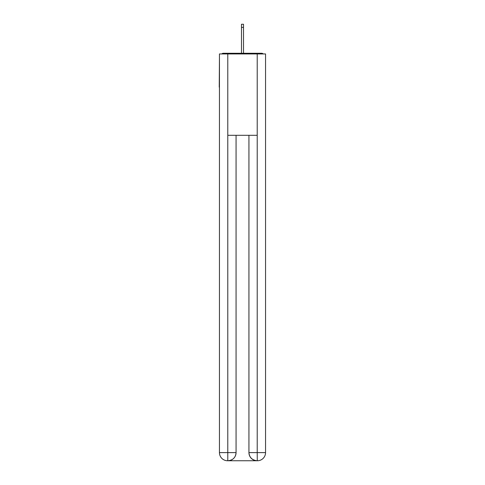<?xml version="1.0" encoding="UTF-8"?>
<svg xmlns="http://www.w3.org/2000/svg" width="485" height="485" viewBox="0 0 485 485"><rect width="100%" height="100%" fill="white"/><g stroke="black" fill="none" stroke-linecap="round" stroke-linejoin="round"><path stroke-width="0.73" d="M265.55 57.472L265.55 115.642M219.45 87.167L219.45 115.642M219.244 87.167L219.45 57.472M263.203 53.944A2.037 2.037 0 0 0 261.688 53.271L223.312 53.271A2.037 2.037 0 0 0 221.797 53.944M261.688 53.271L253.079 53.271L261.688 53.271M231.921 53.271L223.312 53.271L231.921 53.271M227.586 460.75A8.136 8.136 0 0 1 219.45 452.614L236.062 452.614L236.062 135.309L236.062 452.614A8.136 8.136 0 0 1 227.926 460.75L227.586 460.75A8.136 8.136 0 0 1 219.45 452.614L219.45 53.944L227.786 53.944L227.786 135.309L257.214 135.309L257.214 53.944L227.786 53.944M257.214 53.944L265.55 53.944L265.55 452.614A8.136 8.136 0 0 1 257.414 460.75L257.074 460.75A8.136 8.136 0 0 1 248.938 452.614L248.938 135.309L248.938 452.614C249.357 457.41 252.067 460.12 257.074 460.75L227.926 460.75C232.952 460.223 235.668 457.513 236.062 452.614M248.938 452.614L257.214 452.614L257.274 460.75M227.786 135.309L227.786 460.75M243.518 27.366L241.481 27.366L241.481 24.25L243.518 24.25L243.518 53.271M241.481 27.366L241.481 53.271M257.214 135.309L257.214 452.614L265.55 452.614"/></g></svg>
